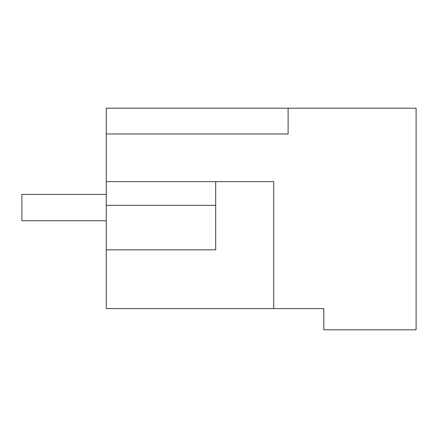 <?xml version="1.0" encoding="UTF-8"?>
<svg xmlns="http://www.w3.org/2000/svg" width="438" height="438" viewBox="0 0 438 438"><rect width="100%" height="100%" fill="white"/><g stroke="black" fill="none" stroke-linecap="round" stroke-linejoin="round"><path stroke-width="0.66" d="M288.111 108.191L288.111 133.973L106.275 133.973L106.275 108.191L416.1 108.191L416.1 329.809L323.813 329.809L323.813 308.587L302.718 308.587M323.813 308.587L106.275 308.587L106.275 205.356L215.71 205.356L215.71 181.622L215.71 194.806M273.717 308.587L273.717 181.622L106.275 181.622L106.275 205.356M106.275 133.973L106.275 181.622M106.275 249.83L215.71 249.83L215.71 205.356M106.275 194.412L21.9 194.412L21.9 220.779L106.275 220.779"/></g></svg>
